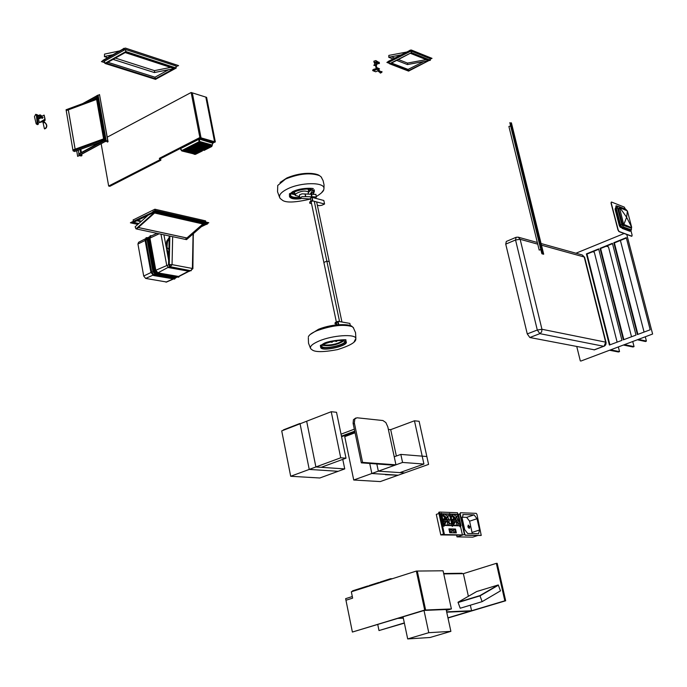 <?xml version="1.0" encoding="UTF-8"?>
<svg xmlns="http://www.w3.org/2000/svg" width="687" height="687" viewBox="0 0 687 687"><rect width="100%" height="100%" fill="white"/><g stroke="black" fill="none" stroke-linecap="round" stroke-linejoin="round"><path stroke-width="1.03" d="M379.001 582.971L378.735 582.482L369.271 585.504L368.412 586.346M378.717 582.49L369.271 585.504M289.304 194.301L289.708 193.519M300.751 198.715C294.714 199.428 291.013 198.826 289.648 196.903C289.047 195.323 290.524 193.648 294.07 191.888C303.783 188.298 310.567 188.023 314.414 191.046L313.555 193.717M300.494 198.663C294.714 199.307 291.176 198.698 289.88 196.843C289.296 195.297 290.738 193.657 294.216 191.922C303.748 188.41 310.404 188.135 314.182 191.098L313.324 193.734M314.088 190.934L311.099 194.138M299.669 197.633C294.405 198.139 291.099 197.564 289.742 195.907M312.825 189.913L310.258 194.12M299.601 197.298C294.671 197.727 291.666 197.135 290.592 195.52L290.498 194.473M311.967 189.578L308.721 191.922M295.075 194.704L291.151 193.828M310.962 189.32L308.557 191.141M294.921 193.923L291.975 193.202M309.244 189.088L308.248 189.698M294.62 192.48L293.461 192.308M293.675 192.188L294.586 192.343M308.223 189.56L308.995 189.062M463.09 573.662L443.665 573.516L462.102 573.267M202.845 145.532L202.613 146.073M202.21 145.859L201.969 146.4M201.566 146.185L201.334 146.726M200.93 146.511L200.69 147.052M460.616 526.508L457.946 513.867L460.616 526.508L459.826 526.766L460.556 526.577L460.256 525.856L452.407 525.641M459.826 526.766L460.556 526.577L462.411 534.915L444.446 534.572L439.508 512.064L457.482 512.734L457.74 513.885M96.584 99.417L103.591 138.86M155.262 210.445L208.771 222.7L155.262 210.445L153.046 211.536L153.124 212.146L152.754 211.759L152.978 212.249L153.158 211.562L153.845 211.227L153.957 211.811L153.905 211.192L155.279 210.514M153.957 211.811L207.483 224.014L207.431 223.421L208.779 222.768M206.761 223.85L206.675 224.4L153.132 212.214M207.431 223.421L153.905 211.192M207.534 223.988L154.008 211.785M153.94 211.742L153.158 211.562M153.253 211.828L152.815 211.733M205.791 222.013L205.568 220.862L154.893 209.217L155.133 210.505M154.893 209.217L154.206 209.552L154.85 209.32L155.073 210.54L154.841 209.243L133.956 219.557M104.278 138.619L73.002 149.946L73.157 150.831L104.433 139.495M99.615 142.432L74.488 151.535L73.157 150.831M354.827 431.711L341.568 436.717M354.294 429.169L341.044 434.175M341.456 436.168L354.715 431.17M299.446 196.534L295.221 195.374L295.942 193.682C301.224 190.831 305.5 190.325 308.772 192.171L307.793 194.069M617.579 206.22L616.196 205.774L615.878 208.264L620.146 224.735L622.379 228.316L630.151 231.218L630.984 230.059M617.63 206.203L616.522 206.65L616.299 208.427L620.559 224.889L622.156 227.449L630.271 230.343M629.945 231.304L622.173 228.393L619.94 224.812L615.681 208.35L615.999 205.851M626.784 210.394L625.771 209.269L617.991 206.186L617.519 207.938L616.299 208.427M631.473 227.612L631.379 229.905L623.384 226.959L621.787 224.4L617.519 207.938M618.85 208.075L618.566 209.131L622.388 223.85L623.349 225.379L630.589 227.886M627.403 210.943L631.688 227.371L626.621 217.255L627.403 210.943L619.872 207.672L626.621 217.255L623.882 224.417L623.41 223.438L622.388 223.85M623.41 223.438L619.58 207.86M623.882 224.417L631.31 227.603L630.297 228.007M299.91 423.853L283.585 429.804L299.721 423.544M282.846 430.466L283.585 429.804M468.242 525.967L468.8 527.65M468.457 525.564L469.204 527.848L469.393 526.757L468.457 525.564M472.261 533.584L469.59 521.175L466.645 517.363L462.016 517.208M479.56 529.986L478.538 533.696L467.701 533.49L464.704 529.634L462.162 518.23L463.21 514.529L474.082 514.889L477.027 518.719L479.56 529.986L472.106 532.425M480.952 535.482L465.125 535.242L464.378 534.271L459.818 513.816L460.359 512.82M460.539 512.76L476.211 513.344L476.941 514.297L481.235 535.405L465.52 535.113L464.773 534.143L460.213 513.687L460.539 512.76M459.861 514.005L458.504 514.46M456.632 535.225L457.001 536.873L472.716 537.148L477.843 535.482M464.421 534.443L457.001 536.873M455.799 520.145L455.67 521.854M454.588 521.88L453.618 520.076M453.575 519.767L454.184 518.307L455.704 519.836M454.038 518.35L451.994 519.716M451.977 520.025L453.832 522.592M401.114 54.9L388.816 57.21L401.045 54.934M406.807 52.023L388.825 55.407L388.816 57.21M410.74 53.414L428.722 60.602M396.846 60.422L407.503 64.578L407.503 63.075L426.223 59.632M388.799 57.287L393.093 58.962M396.82 60.439L407.503 64.578M388.756 57.296L393.058 58.97M428.576 60.671L407.58 64.526L407.554 63.067M428.636 60.645L407.546 64.509M410.706 53.431L428.688 60.619M441.157 513.618L440.547 513.773L441.183 513.739M440.547 513.773L441.432 513.266L444.249 526.079L443.304 526.336M180.458 148.959L180.028 148.641L160.578 158.611L160.878 160.191L109.86 186.323L108.658 186.04L101.187 143.892M469.856 526.697L469.401 528.312L468.757 528.054L468.13 525.272L469.856 526.697M468.311 525.1L467.864 526.903L469.358 528.312M469.59 526.689L468.594 525.503L469.273 527.839L469.59 526.689M104.853 141.711L77.657 156.387L76.686 150.736M78.859 153.476L78.284 150.161M81.71 154.24L81.942 155.597L81.221 155.983L79.228 155.597L77.657 156.387M81.341 152.153L80.834 149.234M81.942 155.597L81.659 154.266M81.298 152.179L80.783 149.251M105.145 141.505L79.22 155.563L81.221 155.94L80.989 154.618M80.628 152.531L80.096 149.5M81.221 155.94L81.89 155.588M459.457 520.188L442.531 519.415L459.354 520.222M442.583 519.655L443.313 523.442M442.849 519.741L450.809 519.99L451.617 523.64M451.161 519.999L459.01 520.248L459.818 523.872M339.567 321.585L326.857 261.129L329.219 261.653L341.937 322.005M336.364 322.031L323.869 262.451L326.857 261.129L329.219 261.653L316.647 201.935M336.467 322.495L336.956 324.822M97.262 99.168L66.227 110.616L66.072 109.748L97.099 98.258M97.253 99.134L66.227 110.616M542.095 253.881L543.228 253.597L542.318 253.778L509.831 122.664L542.095 253.881M510.51 125.987L508.904 126.468L539.183 250.068L540.841 249.639M511.343 123.093L510.261 123.11M509.831 122.664L541.777 253.46M510.14 123.145L542.318 253.778M540.832 249.596L539.183 250.068M166.606 282.013L145.653 278.424L143.703 276.028L137.932 244.014L138.619 242.271L145.077 238.964M174.696 279.077L153.51 275.513L150.908 272.292L145.077 240.201L146.005 237.848M153.51 275.513L153.922 275.324L151.312 272.104L145.489 240.003L146.408 237.65L147.07 237.642L147.525 237.736L146.632 238.174L145.876 240.081L151.707 272.172L153.828 274.791L174.807 278.415M175.64 278.037L174.146 279.085L153.922 275.324M309.648 202.777L309.931 201.772L309.648 202.777M317.334 205.19L319.172 205.671L321.808 205.293L324.565 204.013L323.817 200.492L312.044 197.375L312.327 200.647L309.931 201.772M311.546 203.687L309.743 203.215M324.565 204.013L312.791 200.922L310.017 202.218M312.044 197.375L312.791 200.922M367.966 586.492L367.708 586.002L352.671 590.803L351.813 591.644M368.541 585.985L352.671 590.803M594.47 349.829L529.84 337.515L527.264 333.916L537.294 330.026L515.542 239.986L505.735 244.125L527.264 333.916M505.735 244.125L506.319 241.446L515.911 237.384M97.065 98.086L96.017 98.662M96.961 97.502L92.487 99.967M96.936 97.331L91.414 100.362M96.919 97.253L90.976 100.525M96.721 96.128L84.14 103.059M96.687 95.948L83.084 103.454M96.669 95.879L82.646 103.617M107.224 141.531L107.37 142.072L108.057 141.702L99.744 95.854M107.704 140.483L99.521 94.6L107.704 140.483L106.279 141.239L108.057 141.702M107.644 140.466L106.279 141.196L98.112 95.33L99.46 94.583M98.112 95.33L97.597 95.227L105.764 141.101L97.648 95.192M106.279 141.196L105.815 141.067M97.657 95.579L105.764 141.101M97.374 95.733L96.661 95.828L104.879 141.574L96.79 95.673M105.532 141.582L104.948 141.531M96.747 95.691L104.853 141.72M107.318 142.054L107.945 141.72L106.227 141.264L104.965 141.702M175.966 66.648L178.543 65.591L125.377 48.073L123.256 49.344L123.085 48.829L122.956 49.438L123.952 48.262L124.639 48.494M175.838 65.952L125.429 49.43L125.815 51.516L125.223 51.929L125.876 51.551L176.233 68.039L175.838 65.952M124.725 49.825L123.256 49.344M178.56 65.66L125.386 48.142M123.952 48.262L124.055 48.82L125.377 48.073M124.51 49.953L122.956 49.438L102.938 60.731L104.433 61.263L104.965 63.316L105.609 62.955L156.241 79.014L105.609 62.955M124.562 49.919L123.007 49.412M125.223 51.929L175.58 68.391L176.233 68.039M125.481 49.404L125.876 51.551M133.338 221.343L133.184 219.943L133.338 221.343M152.849 212.154L132.059 221.97M153.742 212.429L133.123 222.631L153.794 212.438M133.072 222.614L132.471 222.21M132.024 222.39L130.384 222.803L137.821 224.417M153.295 212.326L133.02 222.322M321.224 467.323L346.008 458.186L340.718 457.791L315.891 466.962L321.224 467.323M340.718 457.791L331.228 411.711L336.518 412.286L346.008 458.186M331.228 411.711L306.66 421.234L315.891 466.962L344.737 468.903L338.15 471.299L309.236 469.427L290.687 476.271L319.798 477.997L338.15 471.299L309.236 469.427L300.073 423.785L281.722 430.895L290.687 476.271M168.564 69.722L154.979 77.21L107.885 62.294M106.322 63.178L126.528 51.817L125.824 51.585L125.429 49.43L104.415 61.195L102.938 60.731L101.427 61.581L104.733 62.697M104.433 61.263L104.922 63.419L105.626 63.024M102.956 60.8L101.436 61.65M104.922 63.419L155.554 79.383L156.241 79.014M408.765 70.615L429.899 60.07L409.194 70.778L390.122 63.427L389.572 63.702L411.427 52.676L390.56 63.599M429.332 60.301L408.705 70.589M423.827 61.547L408.095 69.396L408.439 70.486M343.989 340.769C337.291 344.926 330.043 346.437 322.237 345.303M342.907 340.58C338.03 343.826 331.881 345.312 324.479 345.046L323.156 344.702M344.78 341.001C346.789 344.642 323.276 349.992 321.722 346.239L321.602 345.836M345.716 341.551C344.745 345.509 323.448 349.958 320.966 346.72M325.638 343.491C335.471 340.211 342.229 339.644 345.922 341.808C348.798 345.681 322.753 351.753 321.001 347.622C320.486 346.42 322.031 345.046 325.638 343.491M325.483 343.466C335.514 340.117 342.401 339.55 346.162 341.748C349.09 345.698 322.547 351.89 320.769 347.682C320.236 346.454 321.808 345.046 325.483 343.466M320.348 345.767L320.503 345.209M329.339 342.212L330.344 342.083M470.346 605.187L471.574 610.752L470.294 611.138L446.713 612.177M443.75 573.911L463.373 573.654L468.379 596.299M446.644 611.842L471.574 610.752M178.886 276.517L157.916 272.868L155.803 270.257L149.938 238.123L150.702 236.216L156.945 233.357M166.177 246.667L166.924 250.746M179.711 276.105L178.208 277.204L158.01 273.409L155.408 270.18L149.543 238.037L150.462 235.684L151.638 235.787M178.766 277.196L157.598 273.598L154.996 270.369L149.139 238.234L150.101 235.864M166.735 247.217L168.89 249.45M112.951 54.702L104.45 56.497L112.866 54.745M119.701 50.89L104.518 54.11L104.45 56.497M174.112 68.545L125.189 52.573L174.146 68.528M113.106 59.365L154.463 72.582L154.506 70.641M104.45 56.6L107.73 57.648M113.072 59.383L154.463 72.582M104.398 56.609L107.696 57.665M173.905 68.657L154.575 72.521L154.566 70.624M173.983 68.614L154.523 72.504M104.493 139.839L78.876 153.922M104.57 140.26L78.679 154.025L79.117 155.305M104.579 140.337L78.687 154.103M104.613 140.5L78.919 154.154M96.661 95.828L104.81 141.651L78.928 155.485M381.852 71.465L381.225 71.783M381.938 71.783L381.139 71.8M381.92 71.706L381.586 72.229L378.855 70.22M381.998 72.049L381.671 72.444L379.078 70.667L378.108 71.156L380.607 72.977M377.884 70.709L378.108 71.156M375.085 70.083L374.346 69.044L372.895 69.773L373.634 70.821L375.085 70.083L374.346 69.044M378.829 69.301L379.018 70.143L376.837 69.318L376.648 68.477L378.829 69.301L379.55 68.872L377.558 67.91L374.758 69.198M376.648 68.477L377.601 68.116L379.507 68.837M376.837 69.318L373.565 70.967L375.746 71.791L379.018 70.143M373.548 70.916L372.655 70.563L373.093 70.28M376.794 67.292L375.969 67.558M403.252 617.819L398.082 618.394L403.321 618.145M440.951 513.73L458.478 514.365L461.029 525.804L443.501 525.34L440.951 513.73L443.905 526.139L441.286 513.266M444.103 525.426L452.055 525.632L452.218 526.354M458.401 514.597L441.14 513.979L443.587 525.1L460.84 525.564L458.504 516.014M441.157 514.056L441.561 515.465M441.604 514.065L449.564 514.357L449.865 515.714M449.916 514.365L457.765 514.649L458.066 515.997M458.555 516.263L459.38 519.947M459.431 520.196L460.247 523.88M460.307 524.129L460.625 525.555M452.939 523.674L451.436 520.007M451.368 519.698L451.514 516.083M451.634 515.782L453.214 514.486M453.712 514.503L456.426 516.633M456.666 516.993L457.894 519.904M457.971 520.214L458.186 523.245M456.58 521.88L456.237 520.162M456.134 519.844L455.421 518.118M455.241 517.8L452.132 515.035M456.091 525.435L456.615 522.189M458.109 523.709L457.25 525.461M456.838 525.761L455.069 525.718M454.519 525.392L453.154 523.992M442.325 519.363L442.205 518.419M442.23 516.916L442.488 515.774M442.617 515.465L444.223 514.159M444.729 514.177L447.486 516.332M447.726 516.701L448.954 519.621M449.032 519.93L449.238 522.979M447.641 521.613L447.289 519.879M447.194 519.561L446.464 517.818M446.292 517.5L443.124 514.709M447.125 525.194L447.666 521.922M449.161 523.442L448.285 525.22M447.864 525.521L446.069 525.478M445.511 525.151L444.137 523.743M443.914 523.425L443.519 522.764M442.832 521.244L442.531 520.291M455.507 529.042L456.357 532.88L449.77 532.743L448.92 528.887L455.507 529.042L448.98 529.17M455.498 532.863L455.232 531.661M454.811 529.703L455.636 530.673L455.361 531.618L454.708 529.299M438.959 513.49L436.288 514.391L440.788 534.924L458.109 535.104M443.467 534.039L440.788 534.924M462.411 534.915L444.446 534.572M443.647 534.829L438.71 512.33L439.508 512.064M352.388 632.049L424.686 610.056L416.339 571.06L351.34 591.799L352.629 598.137L345.956 600.249L352.388 632.049L425.631 610.013L451.393 608.94L443.072 570.785L417.284 571.052L425.631 610.013L424.308 610.417L450.088 609.335L446.344 610.468M424.686 610.056L425.631 610.013L417.284 571.052L416.339 571.06M155.563 78.73L175.52 67.85L176.181 68.065L156.232 78.945M174.841 68.15L155.477 78.704M154.979 77.21L155.374 78.67M335.316 340.898L330.249 341.963M355.05 432.776L344.745 436.657L353.728 480.007L371.839 473.498L385.33 474.373M385.407 474.717L398.194 475.206L380.272 481.578L353.728 480.007M388.361 429.418L390.697 429.65L414.459 420.788L423.922 464.051L399.92 472.604L404.617 472.922L378.339 471.162L376.82 463.965L378.339 471.162L371.839 473.498L369.735 463.459L371.839 473.498L398.194 475.206L404.617 472.922L378.339 471.162L402.565 462.445L400.83 454.408L394.235 456.795M115.39 58.077L154.515 70.641L170.616 67.403M110.014 56.36L108.125 55.75M395.952 464.824L362.59 462.385L354.337 422.866L354.861 418.881L356.982 417.773L382.899 420.53L385.854 422.548L387.82 426.876L395.952 464.824L394.716 465.271L361.336 462.849L353.101 423.338L353.427 419.723L355.72 418.022M362.59 462.385L361.336 462.849M645.608 341.525L646.407 341.078L638.85 339.481L637.785 339.876L645.608 341.525M619.914 240.656L620.498 240.836L644.08 332.07M645.368 337.051L646.407 341.078M315.891 194.481L305.019 193.974L305.569 196.637L316.406 196.929L315.805 197.95M279.695 197.65L277.548 191.802L277.737 185.473L285.517 179.058C299.034 173.605 310.335 172.454 319.438 175.606L321.078 176.825L323.096 180.629L324.041 184.82L323.972 188.255C323.981 181.918 300.726 182.244 287.544 188.882C280.562 192.429 278.149 195.658 280.296 198.577L281.85 199.754C285.053 202.983 294.62 202.742 310.567 199.032L299.798 198.251L301.954 196.654L305.569 196.637M299.764 198.071L299.523 194.885L302.022 193.837L305.019 193.974M441.707 515.671L443.381 515.49L444.918 517.457L447.228 517.534L447.907 515.645L452.389 515.808L453.901 517.758L456.177 517.835L456.838 515.963L458.581 516.255L456.949 516.195L456.288 518.075L453.901 517.989L452.381 516.04L448.018 515.894L447.34 517.775L444.91 517.697L443.381 515.731L441.707 515.671L442.437 519.449M443.459 523.649L445.193 523.7L445.872 521.802L448.182 521.871L449.71 523.829L454.193 523.949L454.854 522.068L457.13 522.129L458.641 524.078L460.333 524.121L458.65 523.837L457.138 521.897L454.751 521.819L454.081 523.709L449.71 523.588L448.19 521.631L445.76 521.553L445.082 523.46L443.407 523.408L443.673 525.1M355.857 339.335C355.48 342.47 349.365 345.896 337.506 349.614C323.242 352.276 314.68 352.276 311.829 349.614L310.953 348.97C309.253 346.763 311.915 344.127 318.94 341.061C332.379 335.213 355.574 333.659 355.875 338.485L354.226 341.602M308.351 336.913C308.97 334.955 311.786 332.903 316.81 330.748C331.855 325.415 343.663 324.049 352.233 326.66L353.65 328.077M511.051 122.775L543.134 253.469L542.387 253.855L543.374 253.58L542.447 253.924M542.962 253.924L543.134 253.469M542.326 253.915L543.692 254.173L511.609 123.643M510.87 122.939L542.945 253.606M543.297 253.786L543.408 254.242L542.97 253.967M543.348 253.761L543.408 254.242M543.451 253.683L543.46 254.181M199.865 137.529L191.149 92.496L205.834 97.107L214.576 141.728L213.288 142.381L214.576 141.728L201.042 137.864L192.317 92.865L201.042 137.864L199.754 138.525L201.042 137.864L199.865 137.529L159.393 158.302L159.693 159.882L108.658 186.04M191.149 92.496L107.241 137.168M159.693 159.882L160.878 160.191M160.578 158.611L159.393 158.302M345.801 436.262L354.981 432.449M169.852 236.122L169.234 264.392L170.668 266.814L190.788 270.712L169.998 266.908L168.564 264.469L169.182 235.976M410.199 51.413L409.237 50.786L388.095 61.486L389.065 62.096L388.155 61.744L389.082 62.148L389.572 63.702L389.065 62.096L411.049 51.044L411.419 52.624L410.92 52.933L429.813 60.49L430.371 60.216L429.993 58.61L411.101 51.018L411.427 52.676M410.268 51.439L409.297 51.053L386.884 62.388L389.435 63.419M609.919 344.848L586.99 254.061L598.755 249.269M623.856 339.636L600.618 248.514L612.503 243.67M637.922 334.371L614.376 242.915L626.381 238.02M580.919 361.036L652.616 334.019L580.919 361.036M626.759 234.482L652.616 334.019M609.403 345.037L621.95 340.348L598.66 248.9L586.397 253.898L609.403 345.037M623.349 339.825L636.007 335.093L612.409 243.301L600.034 248.342L623.349 339.825M637.416 334.56L650.194 329.786L626.286 237.65L613.792 242.734L637.416 334.56M624.131 233.511L575.955 253.22M576.771 346.566L580.317 360.924M613.792 242.734L614.376 242.915M600.034 248.342L600.618 248.514M586.397 253.898L586.99 254.061M37.15 117.554L37.338 114.763L35.776 114.334M37.476 124.441L38.446 124.055L37.15 117.984L37.768 115.888L36.411 115.519L35.715 114.317L34.453 116.61L36.188 123.866L37.699 124.656M36.119 123.531L37.15 122.956L36.411 115.519M37.15 122.956L36.961 124.467M37.708 117.511L38.755 116.034L37.914 115.296M37.536 117.468L38.781 116.026L38.086 115.347M37.639 117.529L38.738 118.018L40.078 116.266L38.257 115.347M37.27 117.494L38.386 118.645L40.567 117.305L41.048 115.725L40.001 114.892L38.609 115.39M38.068 118.619L39.855 118.55L41.272 117.142L41.563 115.82L40.37 114.944M68.356 109.868L75.149 149.173M68.322 109.877L75.106 149.191M66.098 109.86L73.045 150.831L74.445 151.509M43.865 121.152L44.595 122.174C46.965 124.261 47.42 126.262 45.96 128.186L44.681 128.941M45.96 128.186L45.144 128.332M44.415 128.735L42.706 121.135L43.564 120.663M45.591 128.091C47.18 126.382 46.836 124.467 44.561 122.355L43.324 123.033M44.784 128.83L45.041 128.383M44.183 121.788L44.561 122.355M43.925 121.719L43.642 121.118L42.783 121.599M44.998 119.675L45.11 120.371L44.191 120.122L45.11 119.306L44.174 115.176M45.11 120.371L43.848 121.067M42.792 121.659L39.348 122.612L44.878 119.246L44.071 115.09L41.538 116.455M38.481 118.817L39.348 122.612M41.452 116.738L43.058 117.468L42.482 118.31L40.765 117.846M446.138 609.506L450.887 631.362L428.774 632.693L424.025 610.503M450.887 631.362L430.019 637.502L407.692 638.927L403.054 616.883M428.774 632.693L407.692 638.927M634.041 346.609L633.002 346.995L623.719 345.106L624.766 344.719L634.041 346.609L632.796 341.731M631.516 336.767L608.484 246.882L606.235 246.229M479.904 595.612L482.145 601.64L460.213 608.235L458.092 602.516L479.998 595.869L498.281 584.955L476.649 591.55L457.997 602.259L479.904 595.612L498.281 584.955M482.145 601.64L500.488 590.854L498.376 585.204L479.998 595.869L457.997 602.259M452.347 530.604L452.072 531.549L451.522 529.625L452.347 530.604M451.453 529.651L449.925 530.158L450.543 532.047M376.201 64.681L375.385 64.947M375.737 66.519L376.545 66.218L375.737 66.519M376.072 62.508L374.578 62.156L374.492 62.869M374.613 63.384L374.432 62.603L376.012 62.251M376.158 62.431L378.975 63.633M379.361 63.436L378.795 62.637L376.141 61.796L375.866 60.576L373.84 61.212L374.149 62.603M379.25 62.663L375.866 60.576M376.236 63.127L374.604 63.496L374.664 64.192M377.343 63.925L374.037 65.145M376.313 65.171L377.386 63.934L373.943 65.445L375.437 65.488M404.368 623.135L378.992 630.563L377.764 624.577M451.393 608.94L446.301 610.245M404.325 622.92L378.992 630.563M447.941 617.819L504.833 600.807L496.34 563.34L497.19 563.34L505.675 600.773L447.984 618.025M496.34 563.34L463.373 573.654M504.833 600.807L505.675 600.773M148.066 215.263L135.159 226.796L135.957 228.857L186.392 239.608M154.918 212.695L136.696 228.96L136.035 228.823L154.266 212.541M138.276 227.552L186.847 238.011L185.344 239.325L186.52 239.634L204.477 223.971M138.327 227.5L186.898 237.968M135.957 228.857L135.159 226.796M135.133 226.787L135.889 228.488M203.249 223.687L186.847 238.011M203.326 223.704L185.37 239.385M154.566 213.004L202.905 223.988M125.824 51.585L104.965 63.316L104.415 61.195L102.878 60.387L122.887 49.095L124.424 49.919M407.503 63.075L398.537 59.571M394.785 58.103L391.341 56.755M315.9 198.397L315.685 197.358L313.315 196.731L313.538 197.77M314.277 201.317L326.857 261.129L323.869 262.451L311.134 201.703M311.039 201.257L310.378 198.114L313.315 196.731M456.288 518.075L453.703 518.058L452.183 516.109L450.286 516.04M456.924 516.272L458.135 516.315L458.942 519.93M456.838 515.963L456.005 517.826M447.907 515.645L447.057 517.526M441.973 515.757L443.184 515.8L444.712 517.766L447.34 517.775M447.993 515.963L449.933 516.031L450.741 519.673M454.751 521.819L453.909 523.709M445.76 521.553L444.901 523.451M443.725 523.726L445.193 523.7M445.846 521.871L447.984 521.931L449.513 523.889L451.685 523.949L451.986 525.323M452.037 523.966L454.193 523.949M454.828 522.137L456.932 522.197L458.444 524.138L459.886 524.181L460.187 525.546M211.871 146.503L206.091 144.88L206.117 144.021L211.888 145.653L211.768 146.52L205.988 144.897L206.006 144.081L211.888 145.653L212.231 145.051L199.926 141.574L199.591 142.183L205.422 143.832L205.404 144.682L199.462 143.059L199.565 139.16L212.635 143.197M205.404 144.382L206.006 144.081M191.793 146.254L199.488 142.235M205.404 144.682L199.462 143.059M199.573 143.042L199.591 142.183L206.117 144.021M212.807 143.042L212.841 142.587L199.737 138.86L198.552 139.014L199.136 141.685L181.789 150.565L182.235 151.063L184.648 149.826M190.282 151.286L189.81 151.964L184.339 150.47L190.29 146.941L195.752 148.452L195.117 149.354L189.655 147.851L190.093 147.044M203.086 150.127L197.221 148.856L202.631 150.359L201.995 151.26L196.585 149.766L197.221 148.856L190.488 152.316M198.552 139.014L180.544 148.615L199.737 138.86M180.32 148.366L198.569 138.654L213.7 142.621L212.73 143.42M179.848 148.255L198.569 138.654M199.393 138.551L198.543 138.525M181.66 150.719L180.544 148.615L182.235 151.063L195.039 154.206M212.841 142.587L212.231 145.051L212.815 142.973M199.367 138.413L213.7 142.621M184.872 149.714L184.339 150.47M211.888 145.73L212.36 145.215L211.888 145.653M196.585 149.766L197.014 148.967M201.411 151.097L200.93 151.775L195.52 150.29L195.932 149.517M195.52 150.29L196.139 149.414M200.346 151.621L199.874 152.299L194.464 150.805L194.85 150.067M194.464 150.805L195.056 149.964M199.29 152.136L198.809 152.815L193.399 151.329L193.768 150.616M193.399 151.329L193.966 150.513M198.234 152.66L197.753 153.338L192.343 151.853L192.686 151.166M192.343 151.853L192.892 151.063M195.142 149.921L195.572 150.032M196.181 149.388L196.628 149.517M197.169 153.175L196.697 153.854L191.278 152.368L191.604 151.724M191.278 152.368L191.81 151.612M196.113 153.69L195.64 154.369L190.222 152.892L190.522 152.274M190.222 152.892L190.728 152.171M192.403 150.238L191.931 150.925L186.469 149.423L186.83 148.71M186.469 149.423L187.036 148.607M194.533 149.199L194.052 149.878L188.59 148.375L189.002 147.602M188.59 148.375L189.208 147.499M193.468 149.723L192.995 150.401L187.525 148.899L187.92 148.152M187.525 148.899L188.118 148.049M191.347 150.762L190.866 151.449L185.404 149.946L185.748 149.259M185.404 149.946L185.954 149.156M189.655 147.851L190.29 146.941L195.752 148.452M189.251 147.473L189.706 147.593M188.212 148.006L188.642 148.126M189.226 151.81L188.745 152.488L183.283 150.994L183.584 150.367M183.283 150.994L183.79 150.264M204.769 144.553L204.76 145.009L198.929 143.368L198.947 142.51L199.47 142.664M198.929 143.368L198.844 142.57M204.76 145.009L198.818 143.385M204.133 144.88L204.116 145.335L198.285 143.695L198.311 142.844L198.835 142.99M198.285 143.695L198.2 142.896M204.116 145.335L198.182 143.712M203.489 145.206L203.481 145.661L197.641 144.03L197.667 143.171L198.191 143.317M197.641 144.03L197.555 143.222M203.481 145.661L197.538 144.047M202.837 145.988L197.006 144.356L197.023 143.497L197.547 143.643M197.006 144.356L196.92 143.549M202.734 146.005L196.894 144.373M202.193 146.314L196.362 144.682L196.388 143.823L196.903 143.969M196.362 144.682L196.276 143.875M202.09 146.331L196.259 144.699M201.454 146.657L195.615 145.026L195.64 144.21M201.557 146.64L195.615 145.026M195.718 145.009L195.743 144.15L196.267 144.296M200.81 146.984L194.971 145.352L194.996 144.536M200.922 146.966L194.971 145.352M195.082 145.335L195.099 144.476L195.623 144.622M200.295 146.838L200.175 147.31L194.335 145.678L194.352 144.863M200.278 147.293L194.335 145.678M194.438 145.661L194.464 144.811L194.988 144.957M199.651 147.164L199.539 147.636L193.691 146.005L193.717 145.189M199.642 147.619L193.691 146.005M193.803 145.988L193.82 145.137L194.344 145.283M199.015 147.49L198.895 147.963L193.056 146.331L193.073 145.515M198.998 147.945L193.056 146.331M193.159 146.322L193.184 145.464L193.708 145.61M198.371 147.817L198.26 148.28L192.42 146.657L192.437 145.842M198.363 148.272L192.42 146.657M192.523 146.649L192.54 145.79L193.064 145.936M197.736 148.143L197.624 148.607L191.776 146.984L191.802 146.168M197.727 148.59L191.776 146.984M191.879 146.975L191.905 146.116L192.429 146.262M211.244 146.374L211.124 146.846L205.344 145.223L205.361 144.691M211.227 146.829L205.447 145.206L205.473 144.347L205.997 144.502M210.6 146.7L210.488 147.173L204.7 145.55L204.717 145.017M210.591 147.155L204.812 145.532L204.829 144.674L205.353 144.828M209.964 147.027L209.844 147.499L204.065 145.876L204.073 145.343M209.947 147.482L204.168 145.859L204.194 145L204.717 145.155M209.32 147.353L209.209 147.825L203.421 146.202L203.438 145.67M209.312 147.808L203.532 146.185L203.55 145.326L204.073 145.481M208.685 147.671L208.565 148.143L202.785 146.529L202.794 145.996M208.676 148.126L202.888 146.511L202.914 145.653L203.429 145.799M208.049 147.997L207.929 148.469L202.141 146.855L202.158 146.322M208.032 148.452L202.141 146.855M202.253 146.838L202.27 145.979L202.794 146.125M207.405 148.323L207.294 148.796L201.506 147.181L201.514 146.649M207.397 148.778L201.506 147.181M201.609 147.164L201.635 146.305L202.158 146.451M206.77 148.65L206.658 149.113L200.862 147.499L200.879 146.975M206.761 149.096L200.862 147.499M200.973 147.482L200.99 146.632L201.514 146.778M206.134 148.967L206.014 149.44L200.226 147.825L200.243 147.301M206.117 149.423L200.226 147.825M200.329 147.808L200.355 146.958L200.879 147.104M205.499 149.294L205.379 149.766L199.591 148.152L199.599 147.628M205.482 149.749L199.591 148.152M199.694 148.134L199.719 147.284L200.235 147.43M204.855 149.62L204.743 150.084L198.955 148.478L198.964 147.945M204.846 150.067L198.955 148.478M199.058 148.461L199.075 147.611L199.599 147.757M204.219 149.938L204.108 150.41L198.311 148.804L198.328 148.272M204.211 150.393L198.311 148.804M198.414 148.787L198.44 147.937L198.964 148.074M342.77 459.38L344.737 468.903M306.66 421.234L315.891 466.962L309.236 469.427L300.073 423.785L306.66 421.234M408.112 69.447L391.599 63.075M389.082 62.148L389.546 63.779L390.122 63.427M388.172 61.796L386.893 62.44M389.546 63.779L408.619 71.122L409.194 70.778M409.203 70.83L390.139 63.479M321.078 176.825L321.688 177.735M323.972 188.255L323.757 189.844L321.559 192.729M213.288 142.381L199.754 138.525M449.015 514.022L449.496 514.039M448.851 514.013L449.745 513.575L452.553 526.294M430.139 59.245L432.003 58.343L411.341 50.022L409.297 51.053L410.646 50.374M410.457 51.345L409.555 50.984M432.011 58.395L411.35 50.074M410.13 50.168L411.341 50.022M410.311 51.422L409.349 51.027M430.371 60.216L411.479 52.65L411.101 51.018M410.92 52.933L411.479 52.65M206.246 224.374L201.3 226.736M206.194 224.357L201.394 226.658M205.756 224.263L202.176 225.971M205.276 224.151L203.034 225.224M205.224 224.142L203.129 225.147M204.786 224.039L203.91 224.46M414.459 420.788L419.113 421.294L428.576 464.403L404.617 472.922L428.576 464.403L426.842 456.52L400.83 454.408M423.922 464.051L402.565 462.445M390.697 429.65L396.356 456.022M390.766 579.218L390.491 578.729L380.306 581.983L379.447 582.834M390.474 578.737L380.306 581.983M457.224 514.314L457.697 514.331M457.053 514.314L457.808 513.867M454.742 529.729L453.214 530.227L453.832 532.124M352.629 598.137L352.311 596.548L345.63 598.669L345.956 600.249L352.629 598.137M452.415 526.294L449.607 513.567M205.834 97.107L206.598 97.348L215.34 141.943L214.576 141.728L205.834 97.107M213.812 142.578L215.34 141.943M619.537 351.615L618.386 351.976L609.773 350.293L610.82 349.906L619.537 351.615L618.386 347.09M617.132 342.152L594.307 252.206L592.683 251.751M336.81 324.135L334.998 323.817L335.222 322.512L334.998 323.817M338.373 324.702L337.789 321.937L335.325 322.976M350.361 325.784L349.855 323.405L338.073 321.318L335.222 322.512M338.777 324.676L338.073 321.318M446.825 519.861L446.687 521.588M445.597 521.613L444.618 519.793M444.575 519.484L445.185 518.015L446.73 519.552M445.047 518.058L442.986 519.432M442.96 519.741L444.85 522.335M140.921 221.643L136.911 220.759M138.826 223.524L133.613 222.382M131.947 221.953L130.384 222.803M141.359 221.257L137.589 220.433M141.419 221.205L137.683 220.381M133.278 221.377L133.115 219.892L133.845 219.539M625.333 209.088L624.268 207.088L611.533 202.038L611.25 203.086L618.206 229.982L619.159 231.519L631.903 236.216M631.645 236.285L618.961 231.596L617.999 230.059L611.044 203.163L611.258 202.098M631.851 236.208L632.117 235.134L630.941 230.626M615.835 208.942L615.08 209.243L615.363 208.195M620.85 227.002L620.292 227.225L621.237 227.577M620.292 227.225L619.339 225.688L615.08 209.243M379.559 582.49L378.795 582.499M206.787 223.876L153.253 211.673M206.632 224.417L153.098 212.231M621.787 224.4L620.559 224.889M623.384 226.959L622.156 227.449M631.147 229.879L629.927 230.36M619.588 208.719L618.566 209.131M624.371 224.975L623.349 225.379M463.459 514.511L462.72 514.761M477.027 518.719L469.59 521.175M474.082 514.889L466.645 517.363M542.378 253.838L510.329 123.205L542.361 253.838M172.815 279.102L165.919 282.134M152.815 275.238L145.653 278.424M150.96 272.533L143.703 276.028M145.129 240.459L137.932 244.014M148.358 237.573L147.095 239.497L152.935 271.597L155.047 274.216L175.262 278.003L174.043 278.561M175.58 277.333L175.262 278.003L176.353 277.471M155.717 273.563L153.828 274.791M155.365 273.495L153.733 271.485L151.707 272.172M153.733 271.485L147.885 239.377L145.876 240.081M147.885 239.377L148.143 238.097M368.524 586.002L367.768 586.02M537.732 244.16L520.145 239.291L541.949 329.271L605.659 342.152L584.208 257.007L541.485 245.19M593.997 349.898L603.667 346.274L539.862 333.642L529.84 337.515M604.131 346.214L605.659 342.152L606.08 342.452M541.949 329.271L541.665 331.898L539.862 333.642L537.294 330.026L541.949 329.271M584.637 257.376L582.293 254.98L541.081 243.533M518.17 237.17L520.145 239.291L515.542 239.986L516.109 237.298L518.17 237.17M105.489 141.522L97.331 95.665M123.797 48.966L123.359 48.82M335.531 341.233L336.415 340.752M336.604 340.726L337.145 340.846M335.943 341.482L336.853 341.267L335.943 341.482M168.65 260.373L166.872 250.746L168.762 255.444M160.981 234.215L166.701 265.251L168.581 267.604L189.432 271.348M189.518 270.687L178.113 276.672M169.457 266.65L157.916 272.868M168.573 264.813L155.803 270.257M159.075 233.812L149.938 238.123M169.148 237.625L166.675 241.206L166.117 246.65L163.935 234.851M168.435 240.527L169.088 240.081M332.31 342.195L331.186 342.272M354.449 423.467L353.204 423.939M305.226 194.017L305.784 196.68M311.477 194.086L312.035 196.74M311.117 194.138L311.675 196.791M191.235 270.695L190.127 270.807M192.583 234.344L193.073 234.619L192.394 268.462L172.171 264.667L169.998 266.908M172.171 264.667L168.564 264.469M172.059 264.486L172.652 236.723M190.788 270.712L192.283 268.6M192.892 268.711L192.394 268.462M193.073 234.619L193.562 234.894M37.33 123.454L38.455 123.754M37.261 123.274L38.249 123.54M378.683 63.745L379.439 63.367M378.425 63.625L379.327 63.161M377.962 63.058L378.795 62.637M376.227 61.985L376.742 61.727M379.155 62.251L379.379 63.256M379.069 62.174L379.276 63.067M176.928 277.23L156.275 273.641L154.154 271.022L148.306 238.904L149.148 236.955M176.104 277.359L156.095 273.675L156.928 273.34M155.047 270.609L153.991 271.21L148.143 239.102L154.094 271.056M149.182 238.483L148.143 239.102M155.837 273.495L154.137 271.288L155.296 273.108M191.69 146.228L190.29 146.941M194.876 154.292L194.155 154.309M409.933 50.726L409.418 50.52M392.329 578.72L390.551 578.746M620.112 225.388L619.339 225.688M379.567 582.464L378.76 582.482M289.373 195.572L289.485 196.13M314.139 189.715L314.414 191.046M289.725 196.087L289.88 196.843M290.446 194.825L290.592 195.52M206.521 224.434L152.978 212.249M294.474 191.802L295.127 194.953M308.111 189.019L308.772 192.171M631.379 229.905L630.159 230.385M619.665 207.672L618.704 208.058M631.456 227.62L630.434 228.024M299.755 423.536L300.52 423.613M453.695 522.644L454.365 522.421M166.34 282.125L173.124 279.162M176.413 277.479L174.524 278.553M148.383 237.522L147.842 237.582M537.328 242.485L518.341 237.213M582.293 254.98L584.611 257.256L606.123 342.701L605.779 344.728L604.594 345.982L594.307 349.889M123.875 48.923L123.256 48.725M335.488 341.19L337.102 340.666M321.722 346.239L321.636 345.81M321.001 347.622L320.881 347.029M346.162 341.748L345.862 340.357M320.64 347.072L320.477 346.282M190.033 270.79L178.603 276.655M168.573 240.398L169.088 240.149M168.779 254.465L166.967 248.986C167.19 241.815 167.894 238.827 169.096 240.021M381.671 72.444L380.332 73.114M376.965 68.082L376.785 67.257M376.115 68.511L375.892 67.498M444.068 514.185L443.639 514.331M315.848 194.275L316.406 196.929M344.951 339.816L345.561 340.091C349.288 338.949 327.965 340.52 323.629 343.586L320.623 345.492M355.875 338.485L355.548 332.663L353.17 327.338M310.472 348.223L308.515 343.199L308.326 337.815M310.095 334.552L318.51 329.279C333.624 323.191 350.559 323.989 352.233 326.66M511.42 122.896L543.503 253.546M346.514 435.61L354.981 432.424M193.287 233.735L192.892 268.643L190.342 270.824M37.828 118.542L38.266 118.739M450.474 532.073L452.072 531.549M376.545 66.218L376.193 64.647M375.643 66.416L375.3 64.879M379.215 62.388L379.439 63.35M375.995 62.191L376.184 63.032M376.218 63.075L376.399 63.547M373.908 65.007L373.943 65.445M148.134 239.067L148.727 237.17M181.643 150.822L180.372 148.839M181.651 150.848L195.134 154.232M203.172 150.152L202.553 150.47M280.073 182.476L286.857 177.967C304.521 170.608 317.574 173.777 319.438 175.606M312.731 188.676L312.808 188.719C316.226 188.582 302.289 186.787 292.576 191.707L289.588 194.146M323.757 189.844C323.311 191.51 320.829 193.734 316.321 196.525M410.01 50.692L409.555 50.512M392.397 578.694L390.517 578.729M453.763 532.142L455.361 531.618M444.704 522.378L445.374 522.154"/></g></svg>
